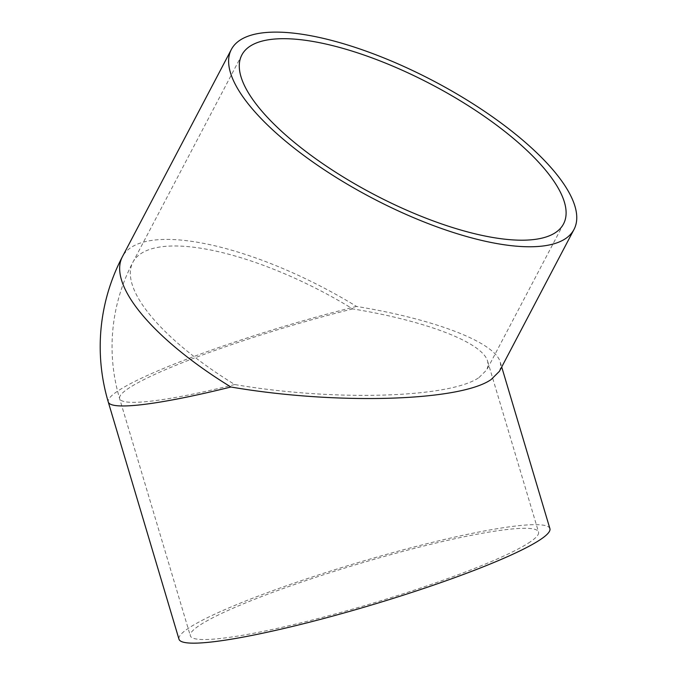 <?xml version="1.0" encoding="UTF-8"?>
<svg xmlns="http://www.w3.org/2000/svg" width="677" height="677" viewBox="0 0 677 677"><rect width="100%" height="100%" fill="white"/><g stroke="black" fill="none" stroke-linecap="round" stroke-linejoin="round"><path stroke-width="0.51" stroke-dasharray="3.38 2.54" d="M499.44 371.301L500.794 366.892L500.32 362.305C495.192 342.528 435.743 319.426 356.551 306.436A193.52 66.101 27.7 0 0 122.427 256.668M549.902 528.627A193.52 22.239 -16.6 0 0 358.082 562.595A193.52 22.239 -16.6 0 0 178.982 639.198M528.356 543.123A181.673 20.877 -16.6 0 0 538.537 532.012A181.673 20.877 -16.6 0 0 358.471 563.907A181.673 20.877 -16.6 0 0 190.339 635.813A181.673 20.877 -16.6 0 0 337.451 613.354A181.673 20.877 -16.6 0 0 528.356 543.123M478.994 377.563L486.839 369.794L488.109 365.656L487.66 361.349C482.853 342.782 427.043 321.093 352.709 308.898A181.673 62.056 27.7 0 0 132.92 262.185L132.92 262.185A181.673 62.056 27.7 0 0 234.75 384.536C333.118 401.444 449.545 398.118 478.994 377.563M356.551 306.436A193.52 22.239 -16.6 0 0 108.269 402.003M352.709 308.898A181.673 20.877 -16.6 0 0 119.626 398.618A181.673 20.877 -16.6 0 0 234.75 384.536M500.32 362.305L501.708 366.976M241.884 54.905L132.92 262.185A181.673 181.673 0 0 0 119.626 398.618L190.339 635.813M487.66 361.349L538.537 532.012M563.501 223.969L486.839 369.794"/><path stroke-width="1.02" d="M231.39 49.387L122.427 256.668A193.52 66.101 27.7 0 0 230.899 386.999C335.69 405.015 459.717 401.478 491.087 379.577L499.44 371.301L573.986 229.478A193.52 66.101 27.7 0 0 433.449 80.927A193.52 66.101 27.7 0 0 231.39 49.387A193.52 66.101 27.7 0 0 355.687 189.061A193.52 66.101 27.7 0 0 564.99 238.981A193.52 66.101 27.7 0 0 573.986 229.478M122.427 256.668A193.52 193.52 0 0 0 108.269 402.003L178.982 639.198A193.52 22.239 -16.6 0 0 335.69 615.275A193.52 22.239 -16.6 0 0 539.044 540.458A193.52 22.239 -16.6 0 0 549.902 528.627L501.708 366.976M555.055 232.88A181.673 62.056 27.7 0 0 563.501 223.969A181.673 62.056 27.7 0 0 431.562 84.507A181.673 62.056 27.7 0 0 241.884 54.905A181.673 62.056 27.7 0 0 358.565 186.023A181.673 62.056 27.7 0 0 555.055 232.88M108.269 402.003A193.52 22.239 -16.6 0 0 230.899 386.999"/></g></svg>
